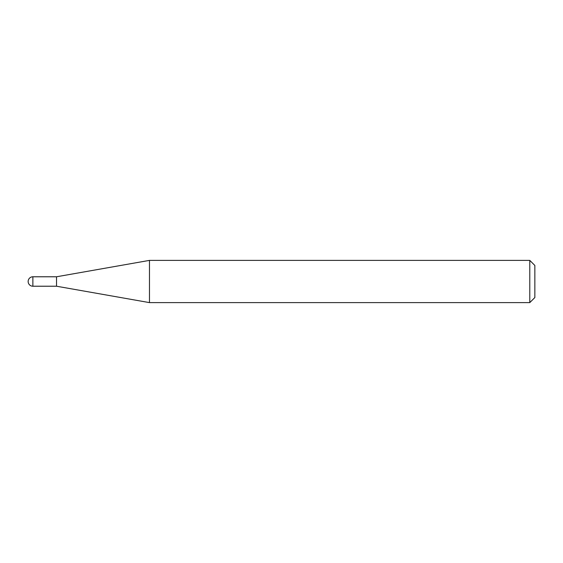 <?xml version="1.0" encoding="UTF-8"?>
<svg xmlns="http://www.w3.org/2000/svg" width="563" height="563" viewBox="0 0 563 563"><rect width="100%" height="100%" fill="white"/><g stroke="black" fill="none" stroke-linecap="round" stroke-linejoin="round"><path stroke-width="0.84" d="M56.525 286.222L56.525 276.778L149.469 260.387L149.469 302.613L56.525 286.222L32.872 286.222L32.872 276.778A4.722 4.722 0 0 0 28.15 281.5A4.722 4.722 0 0 0 32.872 286.222M529.783 260.387L534.85 265.454L534.85 297.546L529.783 302.613L529.783 260.387L149.469 260.387M529.783 302.613L149.469 302.613M56.525 276.778L32.872 276.778"/></g></svg>
